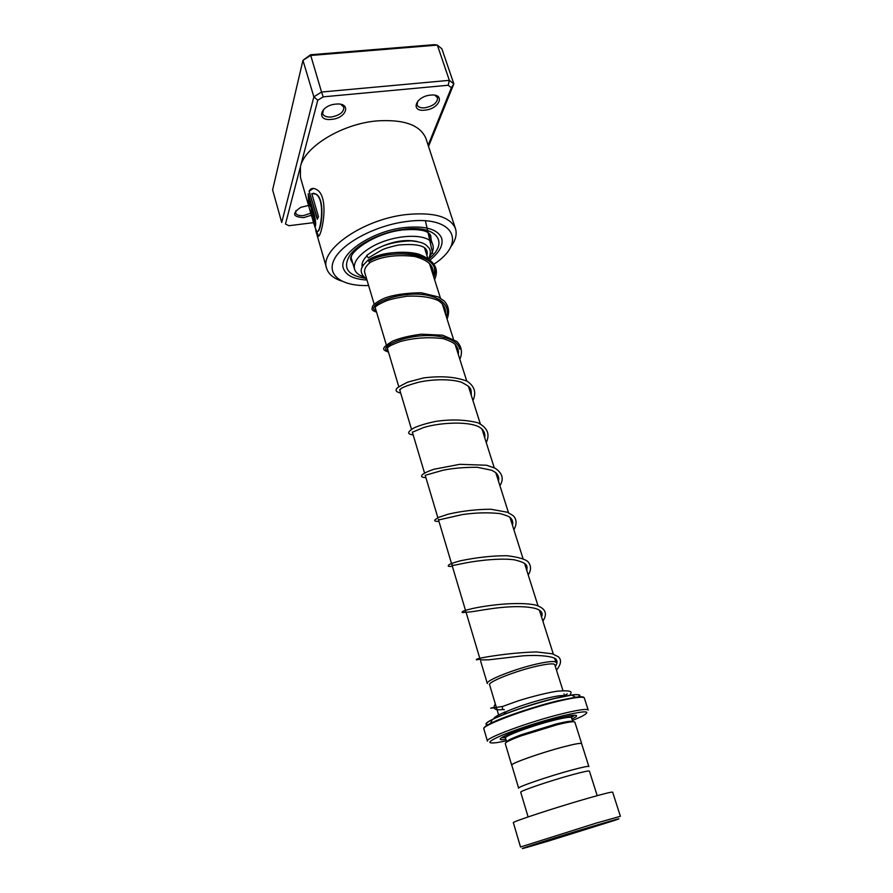 <?xml version="1.0" encoding="UTF-8"?>
<svg xmlns="http://www.w3.org/2000/svg" width="893" height="893" viewBox="0 0 893 893"><rect width="100%" height="100%" fill="white"/><g stroke="black" fill="none" stroke-linecap="round" stroke-linejoin="round"><path stroke-width="1.34" d="M518.632 788.139L511.767 765.156C509.836 763.761 541.392 752.576 563.84 746.782C574.958 743.914 580.874 742.876 581.6 743.646L588.867 766.54C588.197 765.982 582.303 767.199 571.152 770.212C548.648 776.274 516.824 787.202 518.632 788.162M498.517 714.634L489.61 684.808C487.388 682.073 516.478 670.587 537.653 665.988C548.157 663.7 553.861 663.276 554.765 664.705L554.787 664.76M554.832 664.917C554.453 663.231 548.726 663.577 537.664 665.977C515.998 670.688 486.417 682.475 489.654 684.976M487.332 683.591C484.977 680.678 515.629 668.556 537.943 663.733C548.994 661.333 555 660.898 555.959 662.427L554.665 658.331M571.553 717.726L572.781 721.6C572.033 720.662 566.408 721.488 555.904 724.078L521.702 734.615C511.644 738.366 506.644 740.822 506.677 741.971M574.869 722.158L574.858 722.124C574.076 721.153 568.16 722.024 557.12 724.748L521.054 735.865C510.483 739.806 505.215 742.373 505.259 743.579L511.689 765.156M571.978 719.077C578.619 715.751 578.139 714.59 570.538 715.617L557.02 718.474C539.316 722.828 514.335 731.166 504.947 735.832C498.305 739.181 498.629 740.375 505.918 739.404M501.52 737.718L505.55 737.718M572.435 720.528L581.466 716.566C592.673 710.515 586.266 710.303 562.255 715.907C540.198 721.589 520.329 727.962 502.636 735.017C487.824 741.402 485.926 743.936 496.932 742.619L506.342 740.855M487.444 741.157C484.285 738.399 529.895 721.544 562.557 713.641C578.541 709.768 587.103 708.584 588.219 710.091L584.335 698.002C583.162 696.328 574.59 697.377 558.627 701.15C526.01 708.841 480.624 725.886 483.861 728.967L487.433 741.101M581.656 743.813L581.678 743.623C580.941 742.842 575.014 743.891 563.874 746.771C541.381 752.565 509.769 763.783 511.7 765.178L511.812 765.301M571.33 717.481L574.668 715.215M547.922 841.206L614.897 820.31C624.084 817.151 617.677 818.859 595.653 825.422C556.283 837.188 505.762 853.384 527.54 847.189L547.922 841.206M595.988 823.179L620.389 816.291L612.643 792.147C611.884 791.745 603.713 793.765 588.13 798.208C556.35 807.272 510.908 822.196 513.363 822.699L520.519 847.01L595.988 823.179M587.27 828.191L538.937 843.427L587.27 828.191M528.098 816.916L520.731 792.247C518.989 791.377 550.133 780.761 572.123 774.778C583.017 771.82 588.777 770.592 589.413 771.094L597.205 795.663M311.344 215.246L303.787 217.591C292.714 217.021 291.698 213.606 300.729 207.355L308.531 205.457M296.063 210.469L295.594 212.958C296.521 215.09 299.211 215.961 303.653 215.548L310.764 213.204M335.824 104.113C351.73 102.327 346.886 118.278 331.515 119.372C315.821 121.359 320.007 105.318 335.824 104.113M323.512 109.549L322.607 113.578C323.701 116.179 326.626 117.318 331.381 116.994C339.764 115.376 343.917 112.094 343.827 107.138L340.847 104.347M430.683 95.105C445.841 93.385 439.49 109.113 424.901 110.14C409.909 112.049 415.669 96.243 430.683 95.105M417.757 101.188L417.076 104.872C418.069 107.138 420.648 108.12 424.834 107.819C433.351 106.077 437.581 102.706 437.537 97.683L434.824 95.238M433.976 264.138C467.508 242.516 453.934 214.845 406.449 221.531C375.841 225.315 342.633 242.896 334.429 259.048C325.878 275.256 342.131 286.575 368.608 285.503M341.427 280.971C333.446 278.303 328.524 274.14 326.682 268.503C318.957 250.196 362.848 219.287 406.192 214.577C433.775 211.942 450.184 216.597 455.43 228.541C457.249 234.312 455.553 240.63 450.351 247.461M430.225 259.863C439.68 252.139 443.475 244.894 441.622 238.13C437.592 229.01 425.023 225.505 403.915 227.626C371.064 231.309 337.621 254.65 343.47 268.603C346.06 275.457 353.896 279.275 366.978 280.045C353.896 279.275 346.06 275.457 343.47 268.603C337.621 254.65 371.064 231.309 403.915 227.626C425.023 225.505 437.592 229.01 441.622 238.13C443.475 244.894 439.68 252.139 430.225 259.863M309.112 191.102L317.272 219.298L318.5 216.742L311.791 193.58L315.609 194.027C326.615 199.842 319.683 237.538 316.524 230.852C314.816 227.425 312.762 220.571 310.362 210.29L317.439 235.384C320.074 243.756 331.225 197.308 316.591 189.55C313.365 187.63 310.864 188.144 309.112 191.102L317.461 218.863M309.145 201.26L314.023 218.182L313.834 222.915L315.006 226.197C316.022 226.13 315.888 222.636 314.604 215.715L308.241 193.681L308.732 204.642L309.536 205.781L309.447 201.215L314.336 218.138L314.392 221.643M426.017 138.761L425.905 138.404C420.201 124.953 403.792 119.137 376.701 120.935C341.863 123.926 304.591 146.82 300.428 166.701L300.45 177.394L311.735 216.575M428.149 145.246L451.367 87.726L448.163 85.259L323.21 96.846L317.774 100.228L285.459 224.043L288.93 225.717L313.488 222.647M451.367 87.726L453.845 83.875L441.89 48.814L437.358 45.108L310.53 55.489L302.95 60.333L272.611 189.874L281.719 222.502L313.856 96.835L302.95 60.333L310.53 54.763L434.389 44.65L437.358 45.108L449.335 80.348L453.845 83.875L428.528 146.43M317.774 100.228L313.856 96.835L321.547 92.035L310.53 54.763M323.21 96.846L321.547 92.035L449.335 80.348L448.163 85.259M288.93 225.717L285.459 224.043M430.415 266.494L431.286 265.935M314.068 221.442L313.834 222.915M314.135 222.837L315.419 226.264M308.42 194.328L308.732 204.642M309.045 204.575L309.458 205.2M310.329 210.235L310.474 210.793M315.709 229.255L318.5 236.031M313.387 188.401L309.424 191.08M313.387 193.223L315.876 194.027C326.012 199.05 321.022 232.749 317.562 231.343M426.876 255.342C429.22 246.546 419.643 243.119 398.155 245.073C390.208 246.87 384.794 248.5 381.891 249.973L368.351 257.921L366.699 255.443L367.224 255.052M368.943 259.55L368.083 260.109L369.646 262.587L370.439 262.263C381.903 256.358 396.57 254.416 414.452 256.425C428.26 260.008 434.4 265.958 432.871 274.24M504.299 709.611L503.987 709.734C502.659 709.656 502.156 708.573 502.502 706.508L503.663 706.062M506.632 713.373L504.791 711.911L504.154 714.333M375.093 249.739C390.196 241.702 404.205 238.956 417.143 241.49M425.503 248.701L425.481 250.922M351.25 257.05L351.585 256.168M363.138 276.607C358.506 274.999 355.66 272.577 354.577 269.318C353.014 262.799 357.847 255.856 369.099 248.5C391.547 233.821 430.08 232.068 432.859 245.028C433.898 248.377 432.926 252.049 429.924 256.068M428.863 233.252L432.859 245.028M362.279 266.985L362.312 267.13C361.375 263.848 362.815 260.198 366.632 256.179M425.448 220.839L432.636 253.355M459.761 349.118C457.372 337.666 434.645 333.111 413.414 336.773C392.083 340.3 380.34 349.118 388.009 350.569C380.34 349.118 392.083 340.3 413.414 336.773C434.645 333.111 457.372 337.666 459.761 349.118M446.321 316.647C451.914 301.812 431.933 291.944 407.543 294.523C383.119 296.867 367.19 308.208 376.065 310.496C367.19 308.208 383.119 296.867 407.543 294.523C431.933 291.944 451.914 301.812 446.321 316.647M433.808 277.198C443.977 253.322 391.145 247.662 369.322 261.069C391.145 247.662 443.977 253.322 433.808 277.198M564.019 693.928L564.711 696.116C563.885 694.955 558.203 695.602 547.666 698.069C531.246 702.188 517.17 706.832 505.438 711.978M571.542 717.682L571.542 717.693C570.772 716.711 565.113 717.514 554.542 720.104C533.244 725.306 503.54 736.234 505.505 738.042L506.677 741.938M503.217 736.714L506.007 737.205M584.357 698.058L584.335 698.002C583.832 696.819 580.863 696.562 575.438 697.243C580.651 696.54 583.497 696.629 583.955 697.522M483.894 728.297C483.794 727.315 485.993 725.696 490.491 723.43C502.938 717.057 535.398 706.151 558.359 700.681L575.438 697.243L571.844 695.067L555.814 698.259C534.304 703.36 503.953 713.574 492.255 719.602C486.082 722.772 484.519 724.591 487.556 725.06M579.099 696.897C581.388 694.765 578.965 694.162 571.844 695.067L555.725 698.192C534.215 703.271 504.02 713.395 492.255 719.602L490.491 723.43C485.725 725.897 483.515 727.739 483.861 728.967M555.591 698.159C574.177 693.894 581.789 693.481 578.43 696.942M488.125 724.714C475.645 724.346 521.077 706.218 555.502 698.181M570.672 717.302L572.703 715.338M364.869 278.181C347.321 275.312 342.376 267.576 350.034 254.985C358.528 243.421 381.88 232.057 403.201 229.345C436.599 224.545 449.838 242.349 428.841 258.791M401.66 230.093C373.832 233.24 346.562 253.445 351.139 260.499L352.914 263.681M431.129 239.614L430.75 235.785C428.863 230.617 419.576 228.675 402.866 229.936M433.351 275.77C443.475 251.938 390.922 246.178 369.01 259.55M554.765 664.705L562.891 690.356M424.476 247.752L427.736 258.044M429.5 263.591L440.439 298.106M442.158 303.531L453.432 339.083M455.106 344.374L466.726 380.998M468.356 386.144L480.322 423.874M481.907 428.886L494.231 467.765M495.771 472.62L508.485 512.694M509.97 517.393L523.064 558.694M524.515 563.249L538.01 605.811M539.405 610.209L553.314 654.089M555.904 724.078L557.12 724.748M574.858 722.124L581.678 743.623M521.702 734.615L521.054 735.865M362.145 263.815L362.826 266.125M364.433 271.517L374.167 304.156M375.216 307.661L386.356 345.033M387.305 348.192L398.769 386.647M399.662 389.638L411.472 429.22M412.309 432.045L424.465 472.777M425.247 475.433L437.76 517.36M438.496 519.849L451.367 563.014M452.07 565.336L465.32 609.763M465.967 611.939L479.597 657.65M480.657 661.2L487.321 683.547M343.225 105.184L343.827 107.138M436.934 95.886L437.537 97.683M326.592 268.168L315.754 230.561M455.43 228.541L425.905 138.404M365.204 274.084C363.54 270.423 365.159 266.583 370.07 262.542M503.072 709.489C494.845 710.549 492.266 708.741 495.347 704.041M555.29 666.368C557.288 663.745 557.578 661.456 556.172 659.48C555.413 657.248 543.234 654.424 522.695 655.864L488.728 659.815L480.445 659.905L479.641 657.773M541.504 616.851C543.301 613.045 541.247 610.243 535.354 608.457C528.969 606.86 520.485 606.314 509.892 606.838C484.586 608.133 462.418 615.199 465.554 610.566M526.814 570.493C527.138 566.006 528.756 563.282 514.279 559.811C502.301 558.147 481.048 559.822 463.434 563.383L453.052 565.47L451.802 564.432M512.459 525.218C513.274 522.372 512.582 519.871 510.372 517.717C509.177 516.522 505.739 515.149 500.035 513.598C488.516 512.336 475.991 512.649 462.462 514.547L439.49 519.759L438.351 519.358M498.428 480.981C499.276 478.09 498.428 475.333 495.894 472.721L491.764 470.265L477.23 467.285C464.181 467.251 452.773 468.233 442.995 470.243L425.213 475.299M484.72 437.749C485.479 433.205 483.604 429.6 479.094 426.943C466.972 420.625 437.514 423.014 423.237 427.669L412.376 432.234M471.325 395.499C471.024 388.366 471.984 387.752 461.301 382.148C449.034 378.465 430.437 379.458 418.069 382.371C404.786 386.077 401.906 388.02 400.935 388.634L399.818 390.141M458.221 354.175C458.98 351.351 458.064 348.214 455.486 344.754C453.622 342.733 449.525 340.691 443.207 338.637C428.584 336.84 414.274 337.8 400.254 341.528C389.303 345.714 389.214 346.406 387.696 347.667L387.54 348.973M445.406 313.767C446.009 308.52 443.654 304.133 438.374 300.628C430.66 297.112 420.19 295.639 406.962 296.197C396.213 297.961 389.136 299.579 385.731 301.053C371.979 307.304 375.73 307.761 375.529 308.699M567.256 693.894L564.555 695.614M502.502 706.508L517.181 701.206C524.459 698.728 543.915 693.258 557.009 691.215C576.231 689.697 570.393 693.102 569.846 695.346M494.008 718.731C493.572 717.637 496.932 715.55 504.087 712.458M502.547 706.441C490.313 708.428 487.533 708.729 494.209 707.368M556.484 670.13C561.128 664.314 561.753 659.86 558.348 656.757L552.287 653.776L536.28 651.923C520.284 652.437 503.652 654.134 486.384 657.002C473.96 659.324 477.096 659.291 476.337 659.849L479.865 659.19M542.866 621.137C547.978 613.458 545.389 608.055 535.097 604.907C518.286 601.759 491.518 604.55 472.821 608.457C462.674 610.89 463.065 611.225 462.34 611.794C461.435 612.721 462.663 612.832 466.023 612.129M528.221 574.936C531.313 570.158 531.279 565.782 528.12 561.831C525.33 559.152 518.331 557.12 507.124 555.725C492.59 555.669 476.951 557.377 460.219 560.837C449.056 563.963 449.101 564.633 448.476 565.369C447.605 566.374 448.9 566.664 452.338 566.24M513.91 529.806C517.036 523.89 516.746 519.146 513.062 515.585L507.425 512.247L490.804 509.244C476.516 509.323 462.384 510.952 448.398 514.122L438.541 517.382L435.114 519.704C433.987 520.92 435.271 521.501 438.965 521.423M499.924 485.714C504.099 479.05 502.513 473.223 495.191 468.256L486.652 465.242L459.772 464.327L433.909 469.26C421.764 473.39 421.262 475.835 421.73 476.181C421.351 476.962 422.746 477.442 425.905 477.632M486.261 442.627C489.822 434.69 488.292 428.093 477.811 422.735C464.829 419.576 450.708 419.152 435.46 421.451C426.776 423.282 419.721 425.392 414.296 427.758C407.208 431.866 406.817 434.232 413.146 434.846M472.91 400.51C476.561 392.686 474.618 386.256 467.095 381.199C455.709 376.801 441.209 375.707 423.583 377.929L407.878 382.081C399.283 386.312 395.454 388.801 396.403 389.549C395.454 390.777 396.648 391.904 399.997 392.942M459.85 359.321C462.719 352.344 461.659 346.372 456.68 341.372L442.738 335.21L421.172 334.194C409.094 335.835 399.539 338.157 392.518 341.171C380.351 348.571 382.416 349.833 388.466 352.11M447.08 319.035C449.759 312.137 448.799 306.12 444.201 300.974L438.095 296.844L421.105 292.748C405.712 292.993 393.534 294.79 384.593 298.139C378.565 300.841 374.558 303.531 372.537 306.199L372.001 308.878C371.801 309.971 373.319 311.043 376.545 312.103M434.578 279.632C439.512 268.771 434.322 260.309 418.996 254.237C408.268 251.056 391.625 252.217 383.22 254.405L368.217 259.874M366.699 255.443C375.618 249.069 385.374 241.914 411.059 240.853C424.153 242.237 425.347 244.213 428.975 247.964C430.973 250.542 430.739 254.46 428.26 259.707M366.766 279.319C355.447 270.456 364.299 264.228 368.083 260.109M351.105 257.575L354.521 269.117M429.689 235.25L429.879 234.245"/></g></svg>
